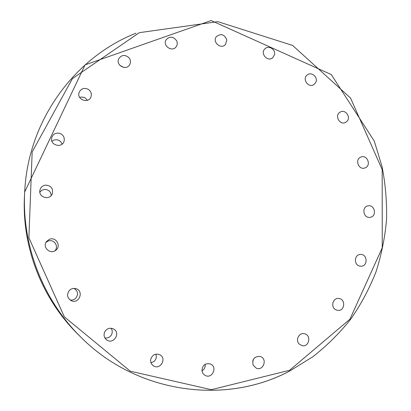 <?xml version="1.0" encoding="UTF-8"?>
<svg xmlns="http://www.w3.org/2000/svg" width="411" height="411" viewBox="0 0 411 411"><rect width="100%" height="100%" fill="white"/><g stroke="black" fill="none" stroke-linecap="round" stroke-linejoin="round"><path stroke-width="0.62" d="M69.68 290.125C71.344 288.692 73.245 288.168 75.383 288.548C84.445 290.166 79.436 304.679 71.175 300.657C66.952 297.734 66.454 294.225 69.68 290.125M70.029 299.973C72.105 300.364 73.944 299.86 75.557 298.473C78.635 294.523 78.131 291.168 74.042 288.414M104.897 331.543C107.158 328.327 110.045 327.469 113.559 328.98C121.178 332.874 113.395 345.086 106.603 339.84C103.957 337.559 103.392 334.795 104.897 331.543M104.882 337.924C107.697 338.31 109.886 337.282 111.448 334.842C112.614 332.535 112.501 330.331 111.098 328.23M150.734 359.26C152.409 354.667 155.461 353.172 159.884 354.775C167.22 358.505 160.064 370.547 153.334 365.744C151.176 364.156 150.313 361.993 150.734 359.26M150.929 362.579C153.776 362.112 155.574 360.457 156.319 357.611L156 354.102M201.976 370.65C202.459 365.086 205.31 362.877 210.53 364.012C217.892 367.044 212.066 379.384 205.13 375.392C203.327 374.364 202.274 372.782 201.976 370.65M202.001 370.856C204.277 369.463 205.336 367.419 205.166 364.721L205.11 364.321M253.114 365.117C252.056 359.06 254.445 356.188 260.291 356.496C267.71 358.639 263.482 371.272 256.346 368.225L253.114 365.117M252.678 361.31L253.263 359.574M299.054 343.889C295.201 339.964 299.126 332.396 304.304 333.711C311.713 334.888 309.17 347.665 301.915 345.625L299.054 343.889M335.612 309.668C330.429 306.955 332.879 297.77 338.592 298.458C345.898 298.669 345.04 311.415 337.775 310.382L335.612 309.668M359.81 266.102C353.671 265.074 354.148 254.553 360.329 254.455C367.455 253.7 368.261 266.251 361.074 266.215L359.81 266.102M369.9 217.357C363.314 218.369 361.377 206.918 367.948 205.865C374.811 204.164 377.236 216.381 370.213 217.316L369.9 217.357M365.353 167.77L364.778 167.996C358.366 170.334 354.544 158.97 361.074 156.987C367.228 154.515 371.493 165.268 365.353 167.77M346.735 121.579L345.456 122.452C339.419 125.648 334.138 114.88 340.334 112.013C345.605 108.956 351.395 117.618 346.735 121.579M315.612 82.709L313.922 84.553C308.337 88.571 301.648 78.542 307.433 74.812C311.867 71.334 318.597 77.849 315.612 82.709M274.517 54.627L272.786 57.668C267.72 62.472 259.695 53.307 264.997 48.76C268.635 45.005 275.781 49.423 274.517 54.627M226.836 40.088L225.516 44.439C221.046 49.978 211.768 41.84 216.499 36.507C221.21 33.234 224.653 34.432 226.836 40.088M176.725 40.91C177.547 42.914 177.408 44.794 176.304 46.551C172.492 52.742 162.093 45.775 166.157 39.728C169.913 35.963 173.432 36.358 176.725 40.91M128.9 57.638C130.6 59.77 130.919 62.02 129.845 64.399C126.732 71.144 115.393 65.452 118.733 58.788C121.533 54.802 124.918 54.416 128.9 57.638M123.901 67.45L119.986 65.483M88.252 89.305C91.006 91.252 91.91 93.775 90.97 96.878C88.514 104.034 76.492 99.616 79.097 92.485C81.018 88.545 84.07 87.486 88.252 89.305M87.409 100.284L85.139 97.905L84.034 97.381L81.645 97.017L79.693 97.438M59.318 133.236C63.263 134.628 64.84 137.31 64.059 141.281C62.04 148.643 49.705 145.232 51.704 137.834C52.911 134.248 55.454 132.712 59.318 133.236M62.071 144.153C61.331 141.939 59.811 140.521 57.509 139.899C55.398 139.473 53.543 139.951 51.95 141.343M45.657 185.114C51.051 185.608 53.281 188.459 52.346 193.663C49.957 200.84 37.971 197.337 39.965 190.016C40.781 187.18 42.677 185.546 45.657 185.114M51.241 195.508C50.805 191.547 48.544 189.517 44.47 189.42L41.84 190.267L39.862 192.158M49.161 239.428C55.798 236.166 61.768 246.091 55.706 250.289C50.204 254.912 41.994 247.119 46.515 241.54L49.161 239.428M54.812 250.864C59.441 246.389 53.605 238.329 47.804 241.2L45.96 242.439M78.254 334.575C41.881 298.936 21.629 246.672 24.485 195.826C21.629 246.672 41.881 298.936 78.254 334.575L80.977 337.267C136.868 393.538 225.387 405.39 289.688 371.01M136.077 33.178C74.53 57.283 27.881 120.747 24.686 192.004C21.691 245.213 42.908 299.973 80.977 337.267C136.868 393.538 225.408 405.41 289.745 371.01L312.822 356.758C327.053 345.61 339.743 333.002 350.902 318.926C361.089 304.166 369.458 288.471 376.003 271.835C381.465 254.82 384.979 237.424 386.54 219.644C386.982 201.801 385.482 184.123 382.04 166.614L374.287 141.091L331.292 74.576L211.141 20.55L85.041 64.892L24.686 192.004L24.485 195.826M289.606 370.275L211.331 389.679L130.328 371.215L64.342 316.855L28.893 237.779L32.166 151.936L72.428 78.588L139.324 32.669L217.861 21.655L292.622 45.436L350.532 98.039L382.179 169.589L382.24 247.823L349.925 319.208L289.606 370.275"/></g></svg>

